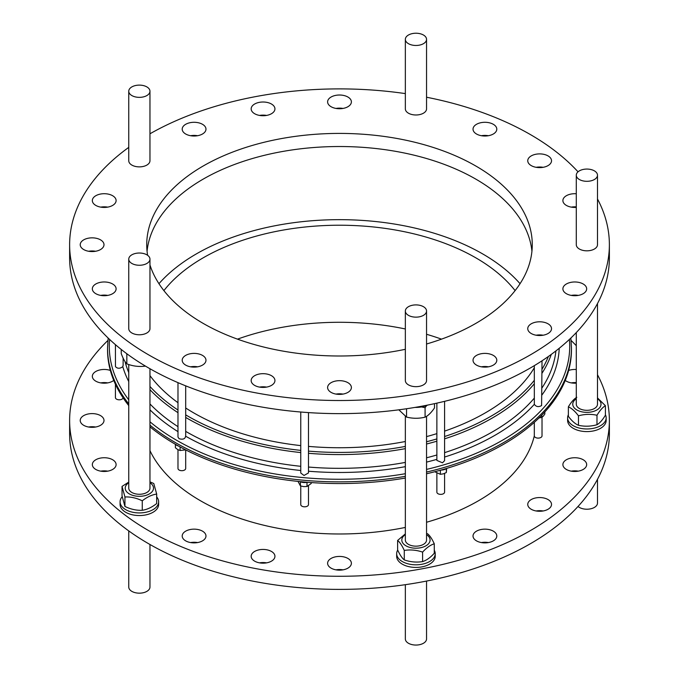 <?xml version="1.0" encoding="UTF-8"?>
<svg xmlns="http://www.w3.org/2000/svg" width="679" height="679" viewBox="0 0 679 679"><rect width="100%" height="100%" fill="white"/><g stroke="black" fill="none" stroke-linecap="round" stroke-linejoin="round"><path stroke-width="1.02" d="M543.141 510.973A11.891 6.866 0 0 0 536.138 510.973M548.046 499.566A11.891 6.866 0 0 0 535.094 498.072A11.891 6.866 0 0 0 527.753 504.412A11.891 6.866 0 0 0 531.233 509.267A11.891 6.866 0 0 0 544.193 510.752A11.891 6.866 0 0 0 551.526 504.412A11.891 6.866 0 0 0 548.046 499.566M578.279 471.158A11.891 6.866 0 0 0 571.277 471.158M583.185 459.742A11.891 6.866 0 0 0 570.233 458.257A11.891 6.866 0 0 0 562.891 464.597A11.891 6.866 0 0 0 566.371 469.452A11.891 6.866 0 0 0 579.331 470.937A11.891 6.866 0 0 0 586.664 464.597A11.891 6.866 0 0 0 583.185 459.742M576.284 382.633A11.891 6.866 0 0 0 571.277 382.888M576.284 369.52A11.891 6.866 0 0 0 568.646 370.445M565.251 380.427A11.891 6.866 0 0 0 566.371 381.182A11.891 6.866 0 0 0 576.284 383.134M107.723 382.888A11.891 6.866 0 0 0 100.721 382.888M110.354 370.445A11.891 6.866 0 0 0 98.37 370.352A11.891 6.866 0 0 0 92.336 376.327A11.891 6.866 0 0 0 95.815 381.182A11.891 6.866 0 0 0 113.749 380.427M95.62 427.023A11.891 6.866 0 0 0 88.61 427.023M100.517 415.607A11.891 6.866 0 0 0 87.566 414.122A11.891 6.866 0 0 0 80.224 420.462A11.891 6.866 0 0 0 83.704 425.317A11.891 6.866 0 0 0 96.664 426.802A11.891 6.866 0 0 0 103.997 420.462A11.891 6.866 0 0 0 100.517 415.607M107.723 471.158A11.891 6.866 0 0 0 100.721 471.158M112.629 459.742A11.891 6.866 0 0 0 99.669 458.257A11.891 6.866 0 0 0 92.336 464.597A11.891 6.866 0 0 0 95.815 469.452A11.891 6.866 0 0 0 108.767 470.937A11.891 6.866 0 0 0 116.109 464.597A11.891 6.866 0 0 0 112.629 459.742M197.597 542.572A11.891 6.866 0 0 0 190.587 542.572M202.495 531.156A11.891 6.866 0 0 0 189.543 529.671A11.891 6.866 0 0 0 182.201 536.011A11.891 6.866 0 0 0 185.681 540.866A11.891 6.866 0 0 0 198.641 542.351A11.891 6.866 0 0 0 205.975 536.011A11.891 6.866 0 0 0 202.495 531.156M266.558 562.857A11.891 6.866 0 0 0 259.548 562.857M271.456 551.45A11.891 6.866 0 0 0 258.504 549.956A11.891 6.866 0 0 0 251.162 556.296A11.891 6.866 0 0 0 254.65 561.151A11.891 6.866 0 0 0 267.602 562.645A11.891 6.866 0 0 0 274.944 556.296A11.891 6.866 0 0 0 271.456 551.45M343.005 569.851A11.891 6.866 0 0 0 335.995 569.851M347.903 558.435A11.891 6.866 0 0 0 334.951 556.95A11.891 6.866 0 0 0 327.609 563.29A11.891 6.866 0 0 0 331.097 568.145A11.891 6.866 0 0 0 344.049 569.63A11.891 6.866 0 0 0 351.391 563.29A11.891 6.866 0 0 0 347.903 558.435M488.413 542.572A11.891 6.866 0 0 0 481.403 542.572M493.319 531.156A11.891 6.866 0 0 0 480.359 529.671A11.891 6.866 0 0 0 473.025 536.011A11.891 6.866 0 0 0 476.505 540.866A11.891 6.866 0 0 0 489.457 542.351A11.891 6.866 0 0 0 496.799 536.011A11.891 6.866 0 0 0 493.319 531.156M488.413 366.813A11.891 6.866 0 0 0 481.403 366.813M495.5 357.137A11.891 6.866 0 0 0 482.132 353.581A11.891 6.866 0 0 0 473.025 360.252A11.891 6.866 0 0 0 474.315 363.367A11.891 6.866 0 0 0 487.683 366.932A11.891 6.866 0 0 0 496.799 360.252A11.891 6.866 0 0 0 495.5 357.137M543.141 335.214A11.891 6.866 0 0 0 536.138 335.214M550.228 325.538A11.891 6.866 0 0 0 536.868 321.982A11.891 6.866 0 0 0 527.753 328.653A11.891 6.866 0 0 0 529.051 331.776A11.891 6.866 0 0 0 542.419 335.333A11.891 6.866 0 0 0 551.526 328.653A11.891 6.866 0 0 0 550.228 325.538M578.279 295.399A11.891 6.866 0 0 0 571.277 295.399M585.374 285.723A11.891 6.866 0 0 0 572.007 282.167A11.891 6.866 0 0 0 562.891 288.838A11.891 6.866 0 0 0 564.19 291.953A11.891 6.866 0 0 0 577.557 295.518A11.891 6.866 0 0 0 586.664 288.838A11.891 6.866 0 0 0 585.374 285.723M576.284 206.874A11.891 6.866 0 0 0 571.277 207.129M576.284 193.761A11.891 6.866 0 0 0 562.891 200.568A11.891 6.866 0 0 0 564.19 203.683A11.891 6.866 0 0 0 576.284 207.375M543.141 167.314A11.891 6.866 0 0 0 536.138 167.314M550.228 157.638A11.891 6.866 0 0 0 536.868 154.082A11.891 6.866 0 0 0 527.753 160.753A11.891 6.866 0 0 0 529.051 163.868A11.891 6.866 0 0 0 542.419 167.424A11.891 6.866 0 0 0 551.526 160.753A11.891 6.866 0 0 0 550.228 157.638M488.413 135.715A11.891 6.866 0 0 0 481.403 135.715M495.5 126.039A11.891 6.866 0 0 0 482.132 122.483A11.891 6.866 0 0 0 473.025 129.154A11.891 6.866 0 0 0 474.315 132.269A11.891 6.866 0 0 0 487.683 135.825A11.891 6.866 0 0 0 496.799 129.154A11.891 6.866 0 0 0 495.5 126.039M343.005 108.436A11.891 6.866 0 0 0 335.995 108.436M350.092 98.761A11.891 6.866 0 0 0 336.725 95.204A11.891 6.866 0 0 0 327.609 101.875A11.891 6.866 0 0 0 328.908 104.99A11.891 6.866 0 0 0 342.275 108.547A11.891 6.866 0 0 0 351.391 101.875A11.891 6.866 0 0 0 350.092 98.761M266.558 115.422A11.891 6.866 0 0 0 259.548 115.422M273.645 105.754A11.891 6.866 0 0 0 260.278 102.198A11.891 6.866 0 0 0 251.162 108.869A11.891 6.866 0 0 0 252.461 111.984A11.891 6.866 0 0 0 265.829 115.54A11.891 6.866 0 0 0 274.944 108.869A11.891 6.866 0 0 0 273.645 105.754M197.597 135.715A11.891 6.866 0 0 0 190.587 135.715M204.685 126.039A11.891 6.866 0 0 0 191.317 122.483A11.891 6.866 0 0 0 182.201 129.154A11.891 6.866 0 0 0 183.5 132.269A11.891 6.866 0 0 0 196.868 135.825A11.891 6.866 0 0 0 205.975 129.154A11.891 6.866 0 0 0 204.685 126.039M107.723 207.129A11.891 6.866 0 0 0 100.721 207.129M114.81 197.453A11.891 6.866 0 0 0 101.443 193.897A11.891 6.866 0 0 0 92.336 200.568A11.891 6.866 0 0 0 93.626 203.683A11.891 6.866 0 0 0 106.993 207.239A11.891 6.866 0 0 0 116.109 200.568A11.891 6.866 0 0 0 114.81 197.453M95.62 251.264A11.891 6.866 0 0 0 88.61 251.264M102.707 241.588A11.891 6.866 0 0 0 89.339 238.032A11.891 6.866 0 0 0 80.224 244.703A11.891 6.866 0 0 0 81.522 247.818A11.891 6.866 0 0 0 94.89 251.374A11.891 6.866 0 0 0 103.997 244.703A11.891 6.866 0 0 0 102.707 241.588M107.723 295.399A11.891 6.866 0 0 0 100.721 295.399M114.81 285.723A11.891 6.866 0 0 0 101.443 282.167A11.891 6.866 0 0 0 92.336 288.838A11.891 6.866 0 0 0 93.626 291.953A11.891 6.866 0 0 0 106.993 295.518A11.891 6.866 0 0 0 116.109 288.838A11.891 6.866 0 0 0 114.81 285.723M197.597 366.813A11.891 6.866 0 0 0 190.587 366.813M204.685 357.137A11.891 6.866 0 0 0 191.317 353.581A11.891 6.866 0 0 0 182.201 360.252A11.891 6.866 0 0 0 183.5 363.367A11.891 6.866 0 0 0 196.868 366.932A11.891 6.866 0 0 0 205.975 360.252A11.891 6.866 0 0 0 204.685 357.137M266.558 387.098A11.891 6.866 0 0 0 259.548 387.098M273.645 377.422A11.891 6.866 0 0 0 260.278 373.866A11.891 6.866 0 0 0 251.162 380.546A11.891 6.866 0 0 0 252.461 383.66A11.891 6.866 0 0 0 265.829 387.217A11.891 6.866 0 0 0 274.944 380.546A11.891 6.866 0 0 0 273.645 377.422M343.005 394.092A11.891 6.866 0 0 0 335.995 394.092M350.092 384.416A11.891 6.866 0 0 0 336.725 380.86A11.891 6.866 0 0 0 327.609 387.531A11.891 6.866 0 0 0 328.908 390.646A11.891 6.866 0 0 0 342.275 394.202A11.891 6.866 0 0 0 351.391 387.531A11.891 6.866 0 0 0 350.092 384.416M441.503 339.144A192.768 111.297 0 0 0 426.548 334.28M149.966 264.997A192.768 111.297 0 0 0 167.738 295.229A192.768 111.297 0 0 0 405.346 349.303L405.346 328.976A192.768 111.297 0 0 0 237.497 339.144M163.894 290.612A192.768 111.297 180 0 1 475.809 257.825A192.768 111.297 180 0 1 515.106 290.612M520.046 283.695A202.41 116.856 0 0 0 482.625 253.887A202.41 116.856 0 0 0 158.954 283.695M531.937 251.264A192.768 111.297 0 0 0 511.262 207.29A192.768 111.297 0 0 0 300.042 148.879A192.768 111.297 0 0 0 147.063 251.264M426.548 344.007A192.768 111.297 0 0 0 532.268 244.703A192.768 111.297 0 0 0 511.262 194.177A192.768 111.297 0 0 0 294.499 136.487A192.768 111.297 0 0 0 146.732 244.703A192.768 111.297 0 0 0 147.606 255.296M446.672 468.476L446.324 472.55L443.353 473.849L440.374 474.307L434.772 471.744M436.869 473.382L436.869 492.139A3.853 2.224 0 0 0 442.479 494.125A3.853 2.224 0 0 0 444.584 492.139L444.584 473.416M440.858 470.097A7.707 4.456 0 0 0 446.841 468.357M149.966 450.669A196.621 113.52 0 0 0 200.466 500.737A196.621 113.52 0 0 0 405.346 527.43M426.548 522.253A196.621 113.52 0 0 0 534.314 435.842M534.314 367.772A206.263 119.088 180 0 1 444.584 431.123M436.869 433.626A206.263 119.088 180 0 1 426.548 436.605M405.346 441.503A206.263 119.088 180 0 1 308.478 446.383M300.763 445.611A206.263 119.088 180 0 1 193.651 412.857A206.263 119.088 180 0 1 185.69 407.994M576.692 173.518A10.601 6.119 0 0 0 576.284 175.19A10.601 6.119 0 0 0 585.425 181.251A10.601 6.119 0 0 0 597.087 176.863A10.601 6.119 0 0 0 597.486 175.19A10.601 6.119 0 0 0 588.345 169.122A10.601 6.119 0 0 0 576.692 173.518M597.486 175.19L597.486 244.703A10.601 6.119 180 0 1 597.087 246.375A10.601 6.119 180 0 1 585.425 250.763A10.601 6.119 180 0 1 576.284 244.703L576.284 175.19M415.548 304.905A10.601 6.119 0 0 0 405.346 311.024A10.601 6.119 0 0 0 416.346 317.144A10.601 6.119 0 0 0 426.548 311.024A10.601 6.119 0 0 0 415.548 304.905M426.548 311.024L426.548 380.546A10.601 6.119 180 0 1 416.346 386.657A10.601 6.119 180 0 1 405.346 380.546L405.346 311.024M149.312 257.035A10.601 6.119 0 0 0 137.506 253.114A10.601 6.119 0 0 0 128.755 259.14A10.601 6.119 0 0 0 129.409 261.245A10.601 6.119 0 0 0 141.215 265.166A10.601 6.119 0 0 0 149.966 259.14A10.601 6.119 0 0 0 149.312 257.035M149.966 259.14L149.966 328.653A10.601 6.119 180 0 1 141.215 334.679A10.601 6.119 180 0 1 129.409 330.766A10.601 6.119 180 0 1 128.755 328.653L128.755 259.14M145.909 96.053A10.601 6.119 0 0 0 149.966 91.232A10.601 6.119 0 0 0 143.999 85.732A10.601 6.119 0 0 0 132.812 86.42A10.601 6.119 0 0 0 128.755 91.232A10.601 6.119 0 0 0 134.722 96.741A10.601 6.119 0 0 0 145.909 96.053M149.966 91.232L149.966 160.753A10.601 6.119 180 0 1 145.909 165.566A10.601 6.119 180 0 1 134.722 166.262A10.601 6.119 180 0 1 128.755 160.753L128.755 91.232M410.04 44.432A10.601 6.119 0 0 0 420.938 44.755A10.601 6.119 0 0 0 426.548 39.348A10.601 6.119 0 0 0 421.854 34.264A10.601 6.119 0 0 0 410.956 33.95A10.601 6.119 0 0 0 405.346 39.348A10.601 6.119 0 0 0 410.04 44.432M426.548 39.348L426.548 108.869A10.601 6.119 180 0 1 420.938 114.267A10.601 6.119 180 0 1 410.04 113.953A10.601 6.119 180 0 1 405.346 108.869L405.346 39.348M128.755 147.377A269.877 155.814 0 0 0 69.623 244.703A269.877 155.814 0 0 0 99.041 315.438A269.877 155.814 0 0 0 402.503 396.213A269.877 155.814 0 0 0 609.377 244.703A269.877 155.814 0 0 0 597.486 198.972M69.623 244.703L69.623 257.825A269.877 155.814 0 0 0 99.041 328.56A269.877 155.814 0 0 0 402.503 409.327A269.877 155.814 0 0 0 609.377 257.825L609.377 244.703M122.212 496.714A19.275 11.127 0 0 0 120.081 501.789A19.275 11.127 0 0 0 120.319 503.529A19.275 11.127 0 0 0 140.876 512.891A19.275 11.127 0 0 0 158.64 501.789A19.275 11.127 0 0 0 158.402 500.05A19.275 11.127 0 0 0 156.679 496.901M120.081 501.789L120.081 504.412A19.275 11.127 0 0 0 120.319 506.152A19.275 11.127 0 0 0 140.876 515.514A19.275 11.127 0 0 0 158.64 504.412L158.64 501.789M128.755 482.752A14.14 8.165 0 0 0 126.973 492.08A14.14 8.165 0 0 0 141.572 496.213A14.14 8.165 0 0 0 152.665 490.917A14.14 8.165 0 0 0 149.966 482.752M156.679 494.066C151.884 494.77 147.08 497.02 142.259 500.805L142.259 510.285C147.054 509.589 151.858 507.34 156.679 503.546L156.679 494.066L153.777 483.49L149.966 481.861M128.755 364.53L128.755 488.15A10.601 6.119 0 0 0 129.409 490.255A10.601 6.119 0 0 0 141.215 494.176A10.601 6.119 0 0 0 149.966 488.15L149.966 368.739M128.755 530.91L128.755 587.046A10.601 6.119 0 0 0 129.409 589.16A10.601 6.119 0 0 0 141.215 593.073A10.601 6.119 0 0 0 149.966 587.046L149.966 544.499M397.699 550.083A19.275 11.127 0 0 0 396.672 553.674A19.275 11.127 0 0 0 412.934 564.673A19.275 11.127 0 0 0 435.222 553.674A19.275 11.127 0 0 0 434.271 550.219M396.672 553.674L396.672 556.296A19.275 11.127 0 0 0 412.934 567.296A19.275 11.127 0 0 0 435.222 556.296L435.222 553.674M405.346 534.636A14.14 8.165 0 0 0 401.985 538.761A14.14 8.165 0 0 0 413.732 548.097A14.14 8.165 0 0 0 429.909 541.316A14.14 8.165 0 0 0 426.548 534.636M426.548 533.448L427.617 533.796C429.832 535.578 432.048 538.914 434.271 543.794L434.271 553.275C430.367 557.595 426.48 560.37 422.593 561.592L422.593 552.112C416.507 550.015 410.396 549.464 404.277 550.44L404.277 559.92C410.396 562.017 416.507 562.577 422.593 561.592M404.277 550.44C402.061 545.577 399.846 542.241 397.622 540.442L405.346 533.898M427.804 405.057A19.275 11.127 180 0 1 415.073 407.4M405.346 416.363L405.346 540.034A10.601 6.119 0 0 0 416.346 546.154A10.601 6.119 0 0 0 426.548 540.034L426.548 416.32M405.346 584.687L405.346 638.931A10.601 6.119 0 0 0 416.346 645.05A10.601 6.119 0 0 0 426.548 638.931L426.548 581.063M578.033 506.466A10.601 6.119 0 0 0 588.498 509.148A10.601 6.119 0 0 0 597.087 504.769A10.601 6.119 0 0 0 597.486 503.097L597.486 479.315M107.885 340.485A269.877 155.814 0 0 0 69.623 420.462A269.877 155.814 0 0 0 148.667 530.639A269.877 155.814 0 0 0 442.776 564.419A269.877 155.814 0 0 0 609.377 420.462A269.877 155.814 0 0 0 597.486 374.732M576.284 345.704A269.877 155.814 0 0 0 571.115 340.485M69.623 420.462L69.623 433.575A269.877 155.814 0 0 0 148.667 543.752A269.877 155.814 0 0 0 442.776 577.532A269.877 155.814 0 0 0 609.377 433.575L609.377 420.462M568.365 414.759A19.275 11.127 0 0 0 567.61 417.84A19.275 11.127 0 0 0 582.387 428.661A19.275 11.127 0 0 0 604.064 422.89A19.275 11.127 0 0 0 606.16 417.84A19.275 11.127 0 0 0 605.413 414.759M567.61 417.84L567.61 420.462A19.275 11.127 0 0 0 582.387 431.284A19.275 11.127 0 0 0 604.064 425.512A19.275 11.127 0 0 0 606.16 420.462L606.16 417.84M576.284 398.802A14.14 8.165 0 0 0 580.469 411.474A14.14 8.165 0 0 0 598.055 409.199A14.14 8.165 0 0 0 597.486 398.802M597.486 397.902L605.413 405.719C602.612 407.349 599.803 410.532 596.985 415.259C590.832 413.91 584.653 414.097 578.466 415.82C575.105 411.296 571.735 408.3 568.365 406.84C571.175 402.112 573.984 398.929 576.785 397.3M568.365 406.84L568.365 416.32C571.718 420.844 575.088 423.84 578.466 425.3C584.627 426.658 590.798 426.471 596.985 424.74C599.803 423.093 602.612 419.911 605.413 415.2L605.413 405.719M576.284 332.583L576.284 404.2A10.601 6.119 0 0 0 585.425 410.26A10.601 6.119 0 0 0 597.087 405.872A10.601 6.119 0 0 0 597.486 404.2L597.486 303.555M177.983 382.65L177.983 437.064L179.112 438.719C182.982 439.78 185.155 438.931 185.613 436.19M534.314 365.65L534.339 404.302C536.113 406.84 538.532 407.264 541.604 405.575L542.02 360.804M436.869 403.139L436.869 460.421L442.479 462.806L444.584 460.668L444.584 401.34M308.478 412.603L308.478 472.949L304.014 475.461L300.763 473.034L300.763 412.017M115.422 344.66L115.464 366.609C117.433 368.756 119.869 368.782 122.789 366.668L123.086 365.302M115.422 384.255L115.422 397.58A3.853 2.224 0 0 0 115.464 397.928A3.853 2.224 0 0 0 119.334 399.804A3.853 2.224 0 0 0 123.103 397.869M299.846 481.589A7.707 4.456 0 0 0 307.315 482.26M311.211 482.557L311.211 483.499L307.01 486.495L303.717 486.622L300.415 485.892L298.022 481.403M300.763 486.003L300.763 504.59A3.853 2.224 0 0 0 304.014 506.789A3.853 2.224 0 0 0 308.478 504.59L308.478 485.833M544.838 411.941L544.838 413.995L543.319 416.134L541.808 417.432L539.05 417.924M534.314 422.338L534.314 435.884A3.853 2.224 0 0 0 537.267 438.048A3.853 2.224 0 0 0 541.604 436.894A3.853 2.224 0 0 0 542.02 435.884L542.02 417.288M175.055 444.091A7.707 4.456 0 0 0 178.271 445.916M185.63 449.854L180.105 450.508L177.745 449.566L175.386 447.775L175.386 444.414M177.983 449.693L177.983 468.468A3.853 2.224 0 0 0 179.112 470.038A3.853 2.224 0 0 0 183.313 470.522A3.853 2.224 0 0 0 185.69 468.468L185.69 449.888M426.548 472.066A231.963 133.924 180 0 0 571.463 347.928L571.463 349.634A231.963 133.924 180 0 1 426.548 473.772M405.346 478.05A231.963 133.924 180 0 1 214.997 462.637A231.963 133.924 180 0 1 149.966 426.845M578.033 171.821A269.877 155.814 0 0 0 426.548 97.224M405.346 93.6A269.877 155.814 0 0 0 149.966 133.788M128.755 405.601A231.963 133.924 180 0 1 107.537 349.634L107.537 347.928A231.963 133.924 180 0 0 128.755 403.895M177.983 402.715A206.263 119.088 180 0 1 149.966 375.623M180.105 446.935L180.105 450.508M541.808 415.158L541.808 417.432M300.415 481.827L300.415 485.892M307.01 482.336L307.01 486.495M578.466 415.82L578.466 425.3M596.985 415.259L596.985 424.74M406.543 408.75L406.543 417.076C412.739 418.637 418.926 418.671 425.088 417.161C428.22 415.633 431.352 412.552 434.492 407.926L434.492 403.657M398.836 409.819L406.543 417.076M426.633 405.541L425.088 407.68L425.088 417.161M425.088 407.68L421.464 406.942M397.622 540.442L397.622 549.922C399.838 554.785 402.053 558.121 404.277 559.92M434.271 543.794C430.384 545.016 426.497 547.792 422.593 552.112M142.259 500.805C136.504 497.996 130.733 496.714 124.944 496.969L122.042 486.393L122.042 495.874L124.944 506.449C130.699 509.267 136.479 510.549 142.259 510.285M122.042 486.393L128.755 482.09M124.944 496.969L124.944 506.449M121.244 349.473L121.244 353.649C123.12 358.597 124.978 362 126.837 363.859C132.863 366.168 138.898 366.932 144.95 366.168M127.584 354.294L126.837 354.379L126.837 363.859M126.837 354.379L126.498 353.496M440.374 470.233L440.374 474.307M446.324 468.705L446.324 472.55M405.346 476.344A231.963 133.924 180 0 1 214.997 460.931A231.963 133.924 180 0 1 149.966 425.139M569.392 339.432A230.206 132.906 180 0 1 426.548 469.401M405.346 473.713A230.206 132.906 180 0 1 215.947 458.503A230.206 132.906 180 0 1 149.966 421.795M551.263 354.413A215.981 124.698 180 0 1 542.02 373.221M534.314 383.728A215.981 124.698 180 0 1 444.584 438.838M436.869 441.197A215.981 124.698 180 0 1 426.548 444.015M405.346 448.649A215.981 124.698 180 0 1 308.478 453.292M300.763 452.562A215.981 124.698 180 0 1 223.578 435.103A215.981 124.698 180 0 1 185.69 417.432M555.914 350.916A216.83 125.182 180 0 1 542.02 387.862M534.314 398.106A216.83 125.182 180 0 1 444.584 452.647M436.869 454.989A216.83 125.182 180 0 1 426.548 457.799M405.346 462.416A216.83 125.182 180 0 1 308.478 467.042M300.763 466.312A216.83 125.182 180 0 1 223.119 448.768A216.83 125.182 180 0 1 185.69 431.377M548.386 356.475A214.377 123.773 180 0 1 542.02 369.24M534.314 380.308A214.377 123.773 180 0 1 444.584 436.529M436.869 438.914A214.377 123.773 180 0 1 426.548 441.757M405.346 446.434A214.377 123.773 180 0 1 308.478 451.119M300.763 450.381A214.377 123.773 180 0 1 224.443 433.083A214.377 123.773 180 0 1 185.69 414.869M300.763 470.505A219.758 126.88 180 0 1 221.549 452.672A219.758 126.88 180 0 1 185.69 436.241M559.207 348.302A219.758 126.88 180 0 1 542.02 394.872M534.339 404.302A219.758 126.88 180 0 1 444.584 457.052M436.869 459.36A219.758 126.88 180 0 1 426.548 462.11M405.346 466.66A219.758 126.88 180 0 1 308.478 471.218M177.983 431.649A219.758 126.88 180 0 1 149.966 409.827M128.755 381.59A219.758 126.88 180 0 1 122.789 366.668M177.983 426.658A216.83 125.182 180 0 1 149.966 403.946M128.755 372.601A216.83 125.182 180 0 1 125.029 361.576M177.983 410.031A214.377 123.773 180 0 1 149.966 386.478M128.755 399.846A230.206 132.906 180 0 1 109.608 339.432M177.983 412.679A215.981 124.698 180 0 1 149.966 389.678M576.284 470.912L576.284 471.404M576.284 295.153L576.284 295.645M185.69 385.85L185.69 436.673M123.128 358.122L123.128 365.667M571.463 347.928L570.844 338.057M108.156 338.057L107.537 347.928"/></g></svg>

